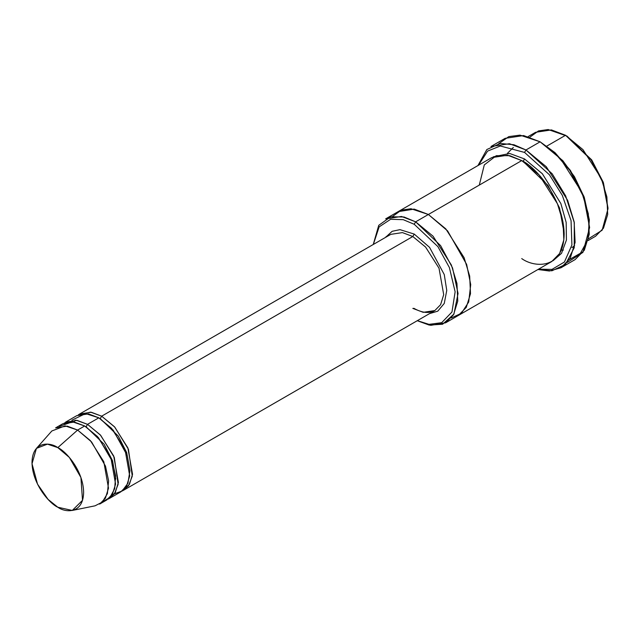<?xml version="1.0" encoding="UTF-8"?>
<svg xmlns="http://www.w3.org/2000/svg" width="640" height="640" viewBox="0 0 640 640"><rect width="100%" height="100%" fill="white"/><g stroke="black" fill="none" stroke-linecap="round" stroke-linejoin="round"><path stroke-width="0.96" d="M390.816 234.352L402.448 232.6L412.816 236.528L414.232 234.08L399.968 229.648L392.144 231.312L385.52 237.408L392.144 231.312L399.968 229.648L414.232 234.08L429.544 247.344L444.264 274.552L446.76 290.44L444.256 303.44L437.776 311.16L429.528 313.624L437.776 311.16L444.256 303.44L446.76 290.44L444.264 274.552L429.544 247.344L414.232 234.08L412.816 236.528L101.656 416.176L100.24 418.632L118.288 436.104L126.68 452.552L129.936 470.88L126.68 452.552L118.288 436.104L100.24 418.632L101.656 416.176L90.552 412.136L78.288 414.896L79.656 414L91.288 412.248L101.656 416.176L114.432 426.72L127.856 447.848L132.544 474.288L129.448 484.312L123.656 490.216L122.2 490.96L128.52 485.752L132.28 476.16L128.432 449.264L114.816 427.144L101.656 416.176L412.816 236.528L402.448 232.6L390.816 234.352L79.656 414M589.616 227.552L583.96 196.52L570.376 170.392L554.992 152.624L540.112 141.808L553.976 152.096L569.816 170.392L583.792 197.288L589.616 227.552L582.912 252.408L567.32 262.432M524.552 152.424L549.384 174.736L562.296 195.336L571.056 220.648L571.904 244.992L564.424 262.016L551.968 269.4L538.552 269.16L551.968 269.4L564.424 262.016L571.904 244.992L571.056 220.648L562.296 195.336L549.384 174.736L524.552 152.424L500.328 146L487.584 151.096L478.552 165.224L487.584 151.096L500.328 146L524.552 152.424L525.968 149.976L524.552 152.424M537.944 269.512L551.92 270.792L565.424 264.432L574.216 247.784L574.304 222.688L565.64 195.856L552.176 173.776L525.968 149.976L546.288 166.744L567.648 200.36L574.152 221.856L575.104 242.416L570.184 258.36L560.968 267.76L549.408 271.016L537.944 269.512M414.232 224.288L437.88 246.6L449.384 267.544L455.136 291.808L451.96 312.008L441.68 322.688L428.992 324.352L417.336 320.664L428.992 324.352L441.68 322.688L451.96 312.008L455.136 291.808L449.384 267.544L437.88 246.6L414.232 224.288L403.224 219.664L390.624 219.288L379.12 226.896L373.336 244.448L379.12 226.896L390.624 219.288L403.224 219.664L414.232 224.288L415.648 221.832L414.232 224.288M417.256 320.712L429.24 325.088L442.608 324.224L453.928 314.064L458.048 293.488L452.552 267.96L440.6 245.608L415.648 221.832L433.064 236.208L451.368 265.024L456.944 283.448L457.768 301.064L453.544 314.736L445.648 322.792L430.784 325.336L417.256 320.712M608 208.768L603.176 182.064L591.592 159.776L565.568 135.28L591.032 159.776L603.008 182.832L608 208.768L602.128 230.248L588.552 238.728M588.144 240.528L595.576 236.24L603.472 228.176L607.688 214.512L606.872 196.888L601.296 178.464L582.992 149.656L565.568 135.28L546.888 146.064L565.568 135.28L551.424 129.912L535.568 132.304L528.144 136.592M72.272 510.456L95.048 505.816L102.296 502.12L107.392 493.6L108.608 480.792L105.48 466.104L91.56 441.92L77.608 430.064L90.384 440.608L103.808 461.736L108.496 488.168L105.408 498.192L99.616 504.104L106.688 500.016L112.48 494.104L115.568 484.088L110.88 457.648L97.456 436.52L84.68 425.976L77.608 430.064L57.808 447.616L69.376 457.456L80.928 477.52L82.512 500.328L72.272 510.456L57.808 507.224C65.36 512.784 83.272 514.184 83.624 492.328C83.272 470.064 65.36 450.784 57.808 447.616C50.264 442.064 32.352 440.664 32 462.52C32.352 484.784 50.264 504.064 57.808 507.224L48.104 499.432L37.544 484.168L32.024 463.736L36.432 448.384L47.44 444.144L57.808 447.616L77.608 430.064L65.112 425.872L51.84 430.976L36.432 448.384M71.904 420.184L85.568 413.584L98.824 417.816L87.512 424.344L100.288 434.888L113.712 456.016L118.4 482.448L115.304 492.472L109.512 498.384L108.056 499.12L114.376 493.92L118.136 484.32L114.288 457.432L100.672 435.312L87.512 424.344L86.096 426.792L104.144 444.264L112.536 460.72L115.792 479.04L112.536 460.72L104.144 444.264L86.096 426.792L87.512 424.344L76.408 420.304L64.144 423.064M85.4 426.4L86.096 426.792L85.4 426.4M59.432 426.336L72.504 421.816L84.68 425.976L98.44 437.624L112.304 461.312L115.616 475.84L114.696 488.712L109.912 497.504L102.864 501.56M99.544 418.232L100.24 418.632L99.544 418.232M560.968 267.76L575.112 259.6L584.328 250.192L589.248 234.248L588.296 213.688L581.792 192.192L560.432 158.584L540.112 141.808L525.968 149.976L540.112 141.808L523.608 135.552L505.104 138.344L490.968 146.504L509.464 143.72L525.968 149.976L513.96 144.744L500.192 143.456L486.84 149.536L477.936 165.576M524.552 158.96L523.136 161.408L547.976 185.408L559.56 208.016L564.152 233.256L559.56 208.016L547.976 185.408L523.136 161.408L524.552 158.96L509.68 153.48L493.168 156.856L509.68 153.48L524.552 158.96L542.352 173.752L560.856 203.552L566.168 222.4L566.424 240.064L561.536 253.32L553.112 260.68L561.536 253.32L566.424 240.064L566.168 222.4L560.856 203.552L542.352 173.752L524.552 158.96M522.44 161.008L523.136 161.408L522.44 161.008M479.296 185.088L484.288 164.912L496.264 155.688L509.848 155.688L521.728 160.592L415.648 221.832L428.376 214.488L445.792 228.864L464.104 257.672L469.68 276.096L470.496 293.72L466.28 307.384L458.376 315.448L466.28 307.384L470.496 293.72L469.68 276.096L464.104 257.672L445.792 228.864L428.376 214.488L521.728 160.592L507.584 155.224L491.72 157.616L398.376 211.512L414.232 209.12L428.376 214.48L414.104 209.096L398.128 211.656L414.232 209.12L428.376 214.488L447.6 230.896L466.64 264.408L470.712 284.6L468.704 301.992L461.424 313.288L451.328 317.936L461.424 313.288L468.704 301.992L470.712 284.608L466.648 264.408L447.6 230.896L428.376 214.48L410.984 208.752L401.32 210.12L392.696 216.368M445.648 322.792L458.136 315.584M458.376 315.448L551.728 261.552L559.624 253.496L563.848 239.824L563.024 222.2L557.448 203.776L539.144 174.968L521.728 160.592C534.136 165.784 563.576 197.48 564.152 234.08C563.576 270.016 534.136 267.712 521.728 258.584M123.656 490.216L434.824 310.568L440.616 304.664L443.704 294.64L439.016 268.2L425.592 247.072L412.816 236.528L425.592 247.072L439.016 268.2L443.704 294.64L440.616 304.664L434.824 310.568L423.192 312.328L412.816 308.392M109.512 498.384L120.832 491.848L126.624 485.944L129.712 475.92L125.024 449.488L111.6 428.352L98.824 417.816L88.456 413.88L76.824 415.632L65.512 422.168L77.144 420.408L87.512 424.344L98.824 417.816L113.232 430.208L127.272 455.592L129.928 470.632L127.944 483.224L122.12 491.016L114.432 493.84M385.976 237.144L385.992 236.696M398.376 211.512L385.648 218.864L401.504 216.472L415.648 221.832L404.016 216.992L390.704 216.792L378.752 225.328L373.248 244.496M498.76 143.672L508.808 136.616L520 135.128L540.112 141.808L562.816 160.656L574.472 176.728L584.256 197.344L589.336 219.808L587.88 239.696L580.432 253.248L569.512 259.464M55.608 427.88L67.24 426.128L77.608 430.064L84.68 425.976L74.312 422.048L62.68 423.8L55.608 427.88M529.904 137.144L538.528 130.904L548.192 129.544L566.984 136.096L591.816 160.096L603.408 182.704L607.992 207.944M563.408 250.064L561.296 250.104M507.512 153.24L513.32 147.472M74.024 422L75.208 420.168M571.944 247.568L574.64 245.664M434.824 310.568L429.184 312.36C424.6 312.848 419.472 311.496 413.816 308.296"/></g></svg>
